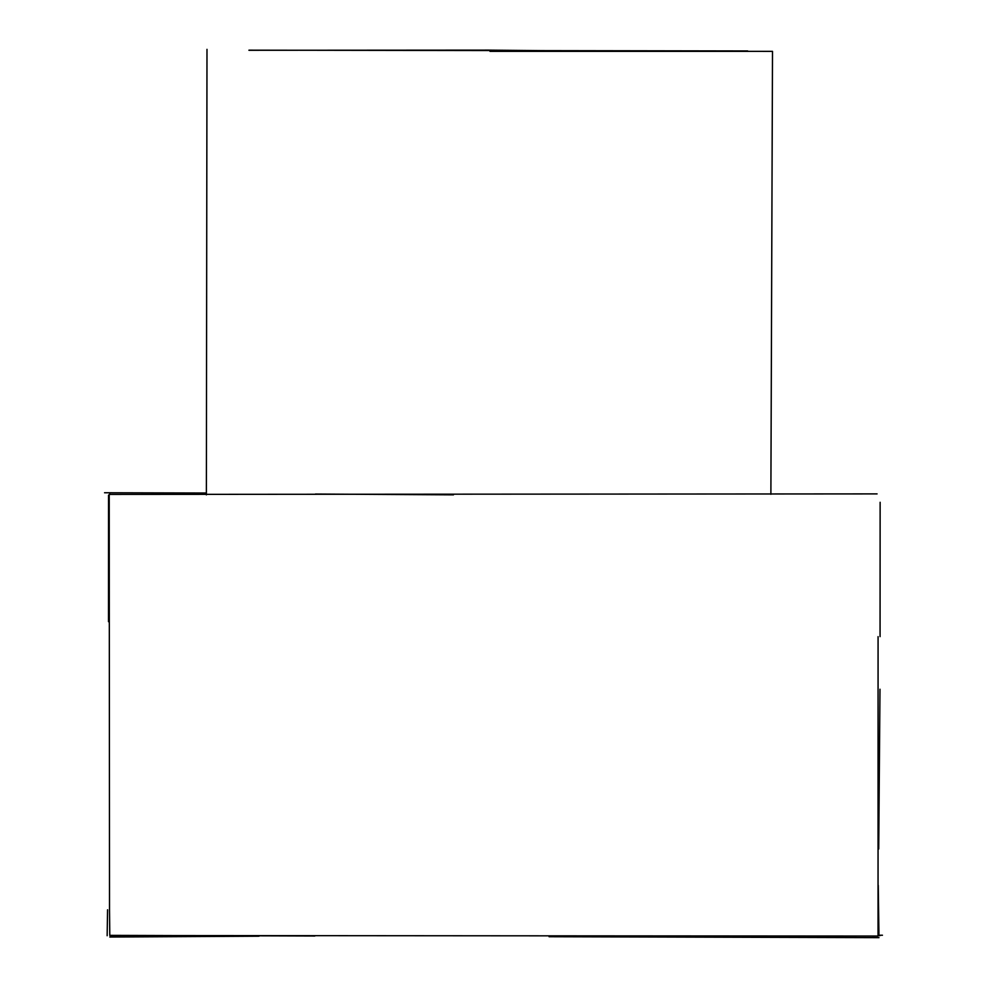 <?xml version="1.0" encoding="UTF-8"?>
<svg xmlns="http://www.w3.org/2000/svg" width="987" height="987" viewBox="0 0 987 987"><rect width="100%" height="100%" fill="white"/><g stroke="black" fill="none" stroke-linecap="round" stroke-linejoin="round"><path stroke-width="1.48" d="M108.484 621.699L108.521 495.24M878.257 885.339L878.948 935.257M878.985 937.65L549.093 936.725M314.853 936.009L109.804 935.368M877.085 493.895L109.224 494.413L109.52 909.804L109.791 935.528L878.048 936.058L878.072 636.627M315.433 494.031L453.452 494.857M489.959 51.336L772.426 51.361C776.781 51.275 637.195 51.731 488.553 50.127L248.921 50.288M109.816 937.033L259.001 936.207M878.048 935.257L882.452 935.232M878.048 935.676L879.91 935.676M107.151 935.725L107.558 909.78M109.915 494.413L109.902 493.401M880.133 502.284L880.059 636.627M878.714 848.98L879.985 689.234M104.548 492.76L206.357 493.019M248.946 50.177L747.702 50.942M772.5 51.361L770.884 494.29M206.986 49.35L206.369 494.882"/></g></svg>
